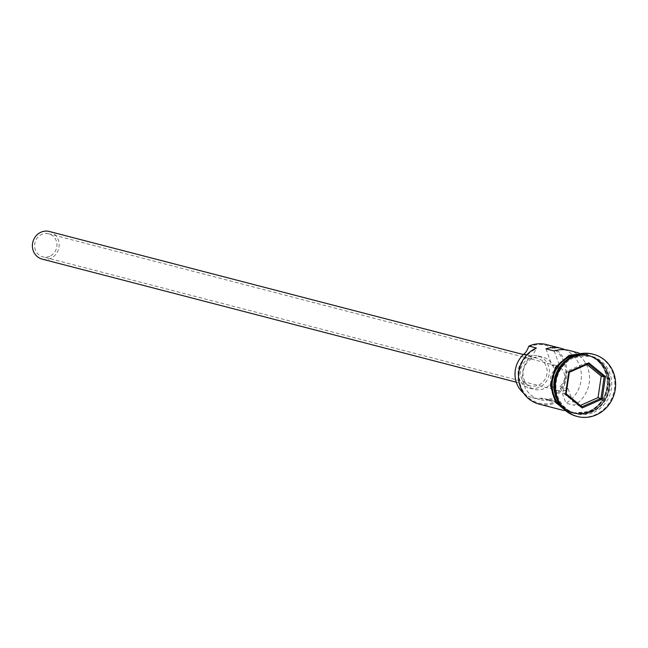 <?xml version="1.0" encoding="UTF-8"?>
<svg xmlns="http://www.w3.org/2000/svg" width="648" height="648" viewBox="0 0 648 648"><rect width="100%" height="100%" fill="white"/><g stroke="black" fill="none" stroke-linecap="round" stroke-linejoin="round"><path stroke-width="0.49" stroke-dasharray="3.24 2.43" d="M528.347 347.15A28.787 26.892 -75.4 0 1 528.954 346.866A28.787 26.892 -75.4 0 1 563.882 362.078A28.787 26.892 -75.4 0 1 548.378 399.662A28.787 26.892 -75.4 0 1 547.763 399.929L549.034 400.618A29.735 27.783 104.6 0 0 566.87 370.94A29.735 27.783 104.6 0 0 546.466 344.566M49.791 256.219A11.899 11.113 -75.4 0 1 42.792 256.827A11.899 11.113 -75.4 0 1 34.628 246.272A11.899 11.113 -75.4 0 1 41.764 234.398A11.899 11.113 -75.4 0 1 48.77 233.798A11.899 11.113 -75.4 0 1 56.935 244.345A11.899 11.113 -75.4 0 1 49.791 256.219M559.848 386.581L568.069 388.719A11.899 11.113 -75.4 0 1 565.68 390.145A11.899 11.113 -75.4 0 1 558.681 390.752A11.899 11.113 -75.4 0 1 550.517 380.198A11.899 11.113 -75.4 0 1 557.653 368.331A11.899 11.113 -75.4 0 1 560.277 367.538L552.056 365.407A11.899 11.113 -75.4 0 1 556.446 365.594A11.899 11.113 -75.4 0 1 564.457 374.722A11.899 11.113 -75.4 0 1 559.848 386.581L565.939 403.137A29.735 27.783 104.6 0 0 581.361 375.54A29.735 27.783 104.6 0 0 564.951 349.726M49.37 231.49A14.272 13.333 -75.4 0 1 59.162 244.15A14.272 13.333 -75.4 0 1 50.601 258.398A14.272 13.333 -75.4 0 1 42.193 259.127M528.922 358.895A14.272 13.333 -75.4 0 1 537.33 358.166A14.272 13.333 -75.4 0 1 547.123 370.826A14.272 13.333 -75.4 0 1 538.553 385.074A14.272 13.333 -75.4 0 1 530.153 385.803A14.272 13.333 -75.4 0 1 520.36 373.143A14.272 13.333 -75.4 0 1 528.922 358.895M528.12 356.716A16.654 15.56 -75.4 0 1 537.921 355.865A16.654 15.56 -75.4 0 1 549.35 370.632A16.654 15.56 -75.4 0 1 539.355 387.253A16.654 15.56 -75.4 0 1 529.554 388.103A16.654 15.56 -75.4 0 1 518.133 373.337A16.654 15.56 -75.4 0 1 528.12 356.716M533.053 357.996A16.654 15.56 -75.4 0 1 542.854 357.145A16.654 15.56 -75.4 0 1 554.283 371.911A16.654 15.56 -75.4 0 1 544.288 388.533A16.654 15.56 -75.4 0 1 534.487 389.383A16.654 15.56 -75.4 0 1 523.058 374.617A16.654 15.56 -75.4 0 1 533.053 357.996M555.239 393.142A29.735 27.783 104.6 0 0 574.736 413.351A29.735 27.783 104.6 0 0 592.24 411.836A29.735 27.783 104.6 0 0 610.084 382.158A29.735 27.783 104.6 0 0 589.68 355.784A29.735 27.783 104.6 0 0 572.176 357.299A29.735 27.783 104.6 0 0 562.812 363.957M557.523 400.051A29.735 27.783 104.6 0 0 574.241 413.221A29.735 27.783 104.6 0 0 591.745 411.707A29.735 27.783 104.6 0 0 609.59 382.028A29.735 27.783 104.6 0 0 589.186 355.655A29.735 27.783 104.6 0 0 571.682 357.17A29.735 27.783 104.6 0 0 568.175 359.033M593.884 412.266A29.735 27.783 104.6 0 0 611.728 382.587A29.735 27.783 104.6 0 0 591.324 356.206A29.735 27.783 104.6 0 0 573.82 357.72A29.735 27.783 104.6 0 0 555.976 387.407A29.735 27.783 104.6 0 0 576.38 413.78A29.735 27.783 104.6 0 0 593.884 412.266M577.012 416.397A32.117 30.002 104.6 0 0 595.504 414.663A32.117 30.002 104.6 0 0 614.79 382.83A32.117 30.002 104.6 0 0 593.155 354.229M569.147 350.455A29.735 27.783 -75.4 0 1 589.453 375.411A29.735 27.783 -75.4 0 1 574.16 405.267L565.939 403.137M589.283 411.067A29.735 27.783 104.6 0 0 607.127 381.389A29.735 27.783 104.6 0 0 586.724 355.015A29.735 27.783 104.6 0 0 569.219 356.53A29.735 27.783 104.6 0 0 551.375 386.208A29.735 27.783 104.6 0 0 571.779 412.582A29.735 27.783 104.6 0 0 589.283 411.067M549.034 400.618L556.421 402.538L555.158 401.849A28.787 26.892 -75.4 0 1 520.854 386.37A28.787 26.892 -75.4 0 1 535.742 349.07A14.272 13.333 -75.4 0 1 531.311 356.076A25.215 23.563 -75.4 0 0 522.871 381.008A25.215 23.563 -75.4 0 0 539.727 399.589A25.215 23.563 -75.4 0 0 547.536 400.189A14.272 13.333 -75.4 0 1 551.958 400.521A14.272 13.333 -75.4 0 1 555.158 401.849M562.448 407.584A29.735 27.783 104.6 0 0 572.597 412.8A29.735 27.783 104.6 0 0 590.101 411.286A29.735 27.783 104.6 0 0 607.946 381.599A29.735 27.783 104.6 0 0 587.542 355.226A29.735 27.783 104.6 0 0 576.137 354.845M554.186 350.981L560.277 367.538M545.964 348.851L552.056 365.407M538.917 404.052A29.735 27.783 104.6 0 0 556.421 402.538M535.742 349.07L536.358 348M523.592 393.142A25.215 23.563 -75.4 0 0 532.332 397.678A25.215 23.563 -75.4 0 0 540.149 398.269A14.272 13.333 -75.4 0 1 544.571 398.601A14.272 13.333 -75.4 0 1 547.763 399.929M568.069 388.719L574.16 405.267M587.015 364.468L585.371 363.115L566.36 371.547L563.201 393.004L579.045 406.021L582.001 406.79M579.045 406.021L580.357 405.437M563.201 393.004L566.158 393.773M566.36 371.547L569.317 372.317M585.371 363.115L588.327 363.884M591.916 411.359A29.265 27.338 -75.4 0 1 574.687 412.849A29.265 27.338 -75.4 0 1 554.615 386.897A29.265 27.338 -75.4 0 1 572.168 357.688A29.265 27.338 -75.4 0 1 589.397 356.198A29.265 27.338 -75.4 0 1 609.476 382.15A29.265 27.338 -75.4 0 1 591.916 411.359M572.006 357.647A29.265 27.338 104.6 0 0 554.445 386.856A29.265 27.338 104.6 0 0 574.525 412.808A29.265 27.338 104.6 0 0 591.754 411.318A29.265 27.338 104.6 0 0 609.306 382.109A29.265 27.338 104.6 0 0 589.235 356.157A29.265 27.338 104.6 0 0 572.006 357.647M569.138 356.311A29.978 28.002 -75.4 0 1 605.499 372.146A29.978 28.002 -75.4 0 1 589.364 411.286A29.978 28.002 -75.4 0 1 552.995 395.45A29.978 28.002 -75.4 0 1 569.138 356.311M563.501 408.71A29.978 28.002 104.6 0 0 590.182 411.504A29.978 28.002 104.6 0 0 607.476 376.318A29.978 28.002 104.6 0 0 577.611 354.375M526.775 354.893L531.311 356.076M540.149 398.269L547.536 400.189M558.681 390.752L42.792 256.827M523.454 354.569L537.33 358.166M537.921 355.865L542.854 357.145M574.687 412.849C549.836 408.029 547.916 366.809 572.2 357.688L589.235 356.157C614.085 360.976 616.005 402.197 591.721 411.318L574.687 412.849M578.68 352.925L586.724 355.015M587.542 355.226L589.186 355.655M589.68 355.784L591.324 356.206M585.055 353.225L601.344 362.289L608.861 380.076L604.592 399.403L590.255 412.484L569.454 413.335M574.736 413.351L576.38 413.78M572.597 412.8L574.241 413.221M563.736 410.5L571.779 412.582M544.571 398.601L551.958 400.521M532.332 397.678L539.727 399.589M529.554 388.103L534.487 389.383M516.286 382.199L530.153 385.803M556.446 365.594L48.77 233.798"/><path stroke-width="0.97" d="M564.951 349.726A29.735 27.783 104.6 0 0 560.925 348.316L546.466 344.566A29.735 27.783 104.6 0 0 528.962 346.081L536.358 348A29.735 27.783 104.6 0 0 518.513 377.679A29.735 27.783 104.6 0 0 538.917 404.052L563.736 410.5M516.286 382.199L42.193 259.127A14.272 13.333 -75.4 0 1 32.4 246.467A14.272 13.333 -75.4 0 1 40.962 232.219A14.272 13.333 -75.4 0 1 49.37 231.49L523.454 354.569M562.812 363.957A29.735 27.783 104.6 0 0 555.239 393.142M568.175 359.033A29.735 27.783 104.6 0 0 557.523 400.051M593.155 354.229A32.117 30.002 104.6 0 0 592.742 354.124A32.117 30.002 104.6 0 0 573.836 355.752A32.117 30.002 104.6 0 0 554.567 387.812A32.117 30.002 104.6 0 0 576.599 416.291A32.117 30.002 104.6 0 0 577.012 416.397M560.925 348.316A29.735 27.783 104.6 0 0 545.964 348.851L554.186 350.981A29.735 27.783 -75.4 0 1 569.147 350.455L578.68 352.925M576.137 354.845A29.735 27.783 104.6 0 0 570.038 356.74A29.735 27.783 104.6 0 0 562.448 407.584M596.33 414.874A32.117 30.002 104.6 0 0 615.6 382.814A32.117 30.002 104.6 0 0 593.56 354.334A32.117 30.002 104.6 0 0 574.655 355.971A32.117 30.002 104.6 0 0 555.385 388.022A32.117 30.002 104.6 0 0 577.425 416.51A32.117 30.002 104.6 0 0 596.33 414.874M565.526 394.284L568.847 371.741L588.813 362.88L605.459 376.561L602.138 399.095L582.171 407.957L565.526 394.284L566.158 393.773L582.001 406.79L601.012 398.35L604.171 376.901L588.327 363.884L569.317 372.317L566.158 393.773M528.962 346.081L528.347 347.15A14.272 13.333 -75.4 0 1 523.916 354.156L526.775 354.893M523.592 393.142A25.215 23.563 -75.4 0 1 523.916 354.156M580.357 405.437L598.047 397.589L602.138 399.095M598.047 397.589L601.214 376.132L604.171 376.901L605.459 376.561M601.214 376.132L587.015 364.468M582.171 407.957L582.001 406.79M588.327 363.884L588.813 362.88M568.847 371.741L569.317 372.317M577.611 354.375A29.978 28.002 104.6 0 0 569.957 356.522A29.978 28.002 104.6 0 0 552.177 381.097A29.978 28.002 104.6 0 0 563.501 408.71M592.742 354.124L593.56 354.334M569.454 413.335L555.644 402.513L550.338 385.106L555.409 367.278L569.066 355.331L585.055 353.225M576.599 416.291L577.425 416.51"/></g></svg>
